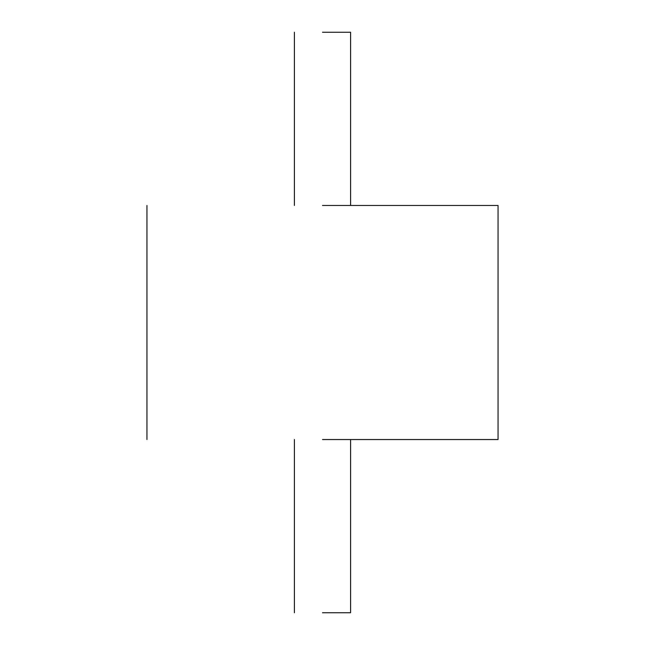 <?xml version="1.0" encoding="UTF-8"?>
<svg xmlns="http://www.w3.org/2000/svg" width="645" height="645" viewBox="0 0 645 645"><rect width="100%" height="100%" fill="white"/><g stroke="black" fill="none" stroke-linecap="round" stroke-linejoin="round"><path stroke-width="0.97" d="M322.5 612.75L350.59 612.75L322.5 612.75M322.5 205.465L498.053 205.465L322.5 205.465M322.5 439.535L498.053 439.535L322.5 439.535M322.5 32.25L350.59 32.25L322.5 32.25M350.59 439.535L350.59 612.75M498.053 205.465L498.053 439.535M350.59 32.25L350.59 205.465M294.41 32.25L294.41 205.465M146.947 205.465L146.947 439.535M294.41 439.535L294.41 612.75"/></g></svg>
